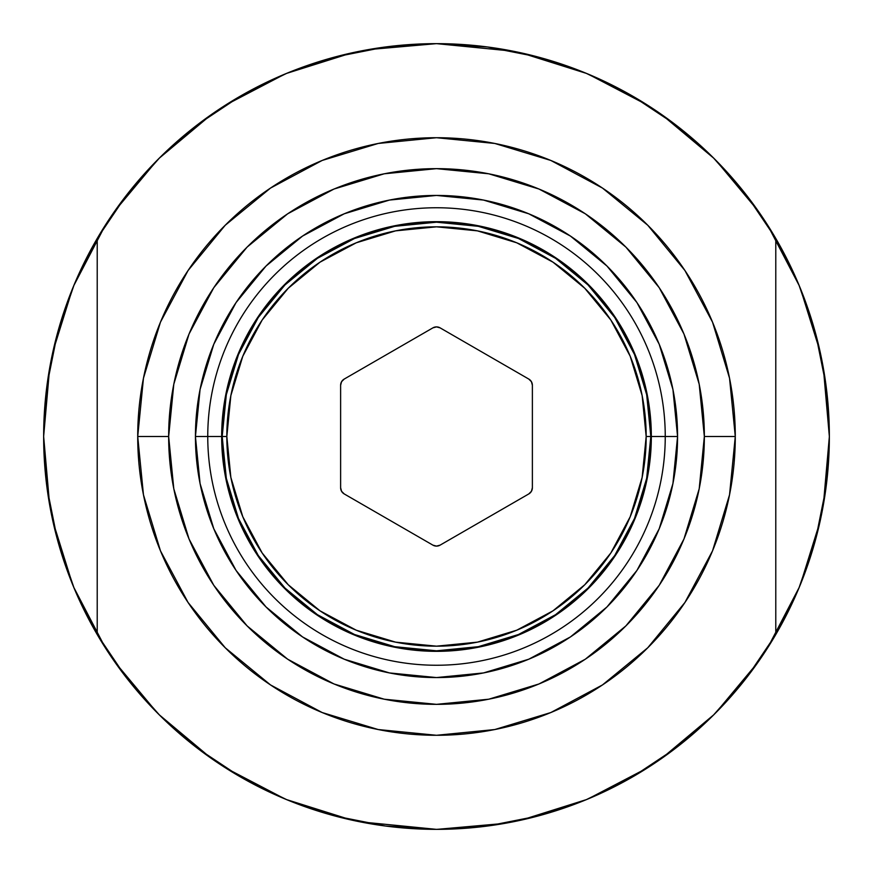 <?xml version="1.0" encoding="UTF-8"?>
<svg xmlns="http://www.w3.org/2000/svg" width="873" height="873" viewBox="0 0 873 873"><rect width="100%" height="100%" fill="white"/><g stroke="black" fill="none" stroke-linecap="round" stroke-linejoin="round"><path stroke-width="1.31" d="M97.219 238.46A392.85 392.85 0 0 1 829.35 436.5L825.923 384.764L815.72 333.923L798.904 284.871L775.781 238.46L775.781 634.54L798.904 588.129L815.72 539.077L825.923 488.236L829.35 436.5A392.85 392.85 0 0 1 775.781 634.54L775.781 238.46L747.168 196.054L713.296 157.718L674.72 124.119L632.117 95.812L586.187 73.288L537.724 56.92L487.549 46.978L436.5 43.65L385.451 46.978L335.276 56.92L286.813 73.288L240.883 95.812L198.28 124.119L159.704 157.718L125.832 196.054L97.219 238.46L74.096 284.871L57.28 333.923L47.077 384.764L43.65 436.5A392.85 392.85 0 0 1 97.219 238.46L97.219 634.54L97.219 238.46M168.653 436.5A267.847 267.847 0 0 0 436.5 704.347A267.847 267.847 0 0 0 704.347 436.5L735.284 436.5A298.784 298.784 0 0 1 436.5 735.284A298.784 298.784 0 0 1 137.716 436.5L168.653 436.5L173.792 384.24L189.037 333.999L213.787 287.686L247.103 247.103L287.686 213.787L333.999 189.037L384.24 173.792L436.5 168.653L488.76 173.792L539.001 189.037L585.314 213.787L625.897 247.103L659.213 287.686L683.963 333.999L699.208 384.24L704.347 436.5L699.208 488.76L683.963 539.001L659.213 585.314L625.897 625.897L585.314 659.213L539.001 683.963L488.76 699.208L436.5 704.347L384.24 699.208L333.999 683.963L287.686 659.213L247.103 625.897L213.787 585.314L189.037 539.001L173.792 488.76L168.653 436.5L137.716 436.5A298.784 298.784 0 0 1 436.5 137.716A298.784 298.784 0 0 1 735.284 436.5L704.347 436.5A267.847 267.847 0 0 0 436.5 168.653A267.847 267.847 0 0 0 168.653 436.5M266.036 266.036L236.059 302.571L213.787 344.246L200.07 389.467L195.432 436.5A241.068 241.068 0 0 1 436.5 195.432A241.068 241.068 0 0 1 677.568 436.5A241.068 241.068 0 0 0 436.5 195.432A241.068 241.068 0 0 0 195.432 436.5L207.752 436.5A228.748 228.748 0 0 1 436.5 207.752A228.748 228.748 0 0 1 665.248 436.5L677.568 436.5L665.248 436.5A228.748 228.748 0 0 1 436.5 665.248A228.748 228.748 0 0 1 207.752 436.5L221.666 436.5A214.834 214.834 0 0 0 436.5 651.334A214.834 214.834 0 0 0 651.334 436.5L665.248 436.5L651.334 436.5A214.834 214.834 0 0 1 436.5 651.334A214.834 214.834 0 0 1 221.666 436.5L221.731 436.5A214.769 214.769 0 0 1 436.5 221.731A214.769 214.769 0 0 1 651.269 436.5L647.133 478.393L634.911 518.682L615.072 555.817L588.358 588.358L555.817 615.072L518.682 634.911L478.393 647.133L436.5 651.269L394.607 647.133L354.318 634.911L317.183 615.072L284.642 588.358L257.928 555.817L238.089 518.682L225.867 478.393L221.731 436.5L225.867 394.607L238.089 354.318L257.928 317.183L284.642 284.642L317.183 257.928L354.318 238.089L394.607 225.867L436.5 221.731L478.393 225.867L518.682 238.089L555.817 257.928L588.358 284.642L615.072 317.183L634.911 354.318L647.133 394.607L651.269 436.5A214.769 214.769 0 0 1 436.5 651.269A214.769 214.769 0 0 1 221.731 436.5L221.666 436.5A214.834 214.834 0 0 1 436.5 221.666A214.834 214.834 0 0 1 651.334 436.5A214.834 214.834 0 0 0 436.5 221.666A214.834 214.834 0 0 0 221.666 436.5L207.752 436.5A228.748 228.748 0 0 1 436.5 207.752A228.748 228.748 0 0 1 665.248 436.5A228.748 228.748 0 0 1 436.5 665.248A228.748 228.748 0 0 1 207.752 436.5L195.432 436.5A241.068 241.068 0 0 0 436.5 677.568A241.068 241.068 0 0 0 677.568 436.5A241.068 241.068 0 0 1 436.5 677.568A241.068 241.068 0 0 1 195.432 436.5L200.07 483.533L213.787 528.754L236.059 570.429L265.992 606.91M222.189 436.5L226.827 436.5A209.673 209.673 0 0 1 436.5 226.827A209.673 209.673 0 0 1 646.173 436.5L650.811 436.5A214.311 214.311 0 0 0 436.5 222.189A214.311 214.311 0 0 0 222.189 436.5A214.311 214.311 0 0 0 436.5 650.811A214.311 214.311 0 0 0 650.811 436.5L646.173 436.5L642.146 477.4L630.208 516.74L610.838 552.991L584.757 584.757L552.991 610.838L516.74 630.208L477.4 642.146L436.5 646.173L395.6 642.146L356.26 630.208L320.009 610.838L288.243 584.757L262.162 552.991L242.792 516.74L230.854 477.4L226.827 436.5L230.854 395.6L242.792 356.26L262.162 320.009L288.243 288.243L320.009 262.162L356.26 242.792L395.6 230.854L436.5 226.827L477.4 230.854L516.74 242.792L552.991 262.162L584.757 288.243L610.838 320.009L630.208 356.26L642.146 395.6L646.173 436.5A209.673 209.673 0 0 1 436.5 646.173A209.673 209.673 0 0 1 226.827 436.5L222.189 436.5L226.314 478.306L238.504 518.507L258.31 555.566L284.958 588.042L317.434 614.69L354.493 634.496L394.694 646.686L436.5 650.811L478.306 646.686L518.507 634.496L555.566 614.69L588.042 588.042L614.69 555.566L634.496 518.507L646.686 478.306L650.811 436.5L646.686 394.694L634.496 354.493L614.69 317.434L588.042 284.958L555.566 258.31L518.507 238.504L478.306 226.314L436.5 222.189L394.694 226.314L354.493 238.504L317.434 258.31L284.958 284.958L258.31 317.434L238.504 354.493L226.314 394.694L222.189 436.5M531.428 381.697L528.809 379.078A7.148 7.148 0 0 1 532.377 385.266L532.377 487.734L532.377 385.266L531.428 381.697L528.809 379.078L440.068 327.844L436.5 326.895L432.932 327.844L344.191 379.078L341.572 381.697L340.623 385.266L340.623 487.734L341.572 491.303L344.191 493.922L432.932 545.156L436.5 546.105L440.068 545.156L528.809 493.922L531.428 491.303L532.377 487.734A7.148 7.148 0 0 1 528.809 493.922L531.428 491.303M528.809 379.078L440.068 327.844A7.148 7.148 0 0 0 432.932 327.844L344.191 379.078L341.572 381.697M341.572 491.303L344.191 493.922A7.148 7.148 0 0 1 340.623 487.734L340.623 385.266A7.148 7.148 0 0 1 344.191 379.078M344.191 493.922L432.932 545.156A7.148 7.148 0 0 0 440.068 545.156L528.809 493.922M266.036 606.964L302.571 636.941L344.246 659.213L389.467 672.93L436.5 677.568L483.533 672.93L528.754 659.213L570.429 636.941L606.91 607.008M606.964 606.964L636.941 570.429L659.213 528.754L672.93 483.533L677.568 436.5L672.93 389.467L659.213 344.246L636.941 302.571L607.008 266.09M606.964 266.036L570.429 236.059L528.754 213.787L483.533 200.07L436.5 195.432L389.467 200.07L344.246 213.787L302.571 236.059L266.09 265.992M43.65 436.5L47.077 488.236L57.28 539.077L74.096 588.129L97.219 634.54A392.85 392.85 0 0 1 43.65 436.5M775.781 634.54L747.168 676.946L713.296 715.282L674.72 748.881L632.117 777.188L586.187 799.712L537.724 816.08L487.549 826.022L436.5 829.35L385.451 826.022L335.276 816.08L286.813 799.712L240.883 777.188L198.28 748.881L159.704 715.282L125.832 676.946L97.219 634.54A392.85 392.85 0 0 0 775.781 634.54M735.284 436.5L729.544 378.205L712.543 322.159L684.923 270.51L647.766 225.234L602.49 188.077L550.841 160.457L494.795 143.456L436.5 137.716L378.205 143.456L322.159 160.457L270.51 188.077L225.234 225.234L188.077 270.51L160.457 322.159L143.456 378.205L137.716 436.5L143.456 494.795L160.457 550.841L188.077 602.49L225.234 647.766L270.51 684.923L322.159 712.543L378.205 729.544L436.5 735.284L494.795 729.544L550.841 712.543L602.49 684.923L647.766 647.766L684.923 602.49L712.543 550.841L729.544 494.795L735.284 436.5M43.65 436.544L49.619 504.714M53.035 521.836L72.601 584.506M73.769 587.343L105.426 647.984M114.865 662.072L157.009 712.575M159.093 714.671L211.419 758.484M225.55 767.913L284.969 798.948M286.42 799.548L351.612 820.074M359.862 821.799L436.369 829.35M437.144 829.35L504.714 823.381M521.388 820.074L586.58 799.548M588.031 798.948L647.45 767.913M661.581 758.484L713.907 714.671M715.991 712.575L758.135 662.072M767.574 647.984L799.231 587.343M800.399 584.506L819.965 521.836M823.381 504.714L829.35 436.675M829.35 436.456L823.381 368.286M819.965 351.164L800.399 288.494M799.231 285.657L767.574 225.016M758.135 210.928L715.991 160.425M713.907 158.329L661.581 114.516M647.45 105.087L588.031 74.052M586.58 73.452L521.388 52.926M513.138 51.201L436.631 43.65M436.38 43.65L368.286 49.619M351.612 52.926L286.42 73.452M284.969 74.052L225.55 105.087M211.419 114.516L159.093 158.329M157.009 160.425L114.865 210.928M105.426 225.016L73.769 285.657M72.601 288.494L53.035 351.164M49.619 368.286L43.65 436.325"/></g></svg>
